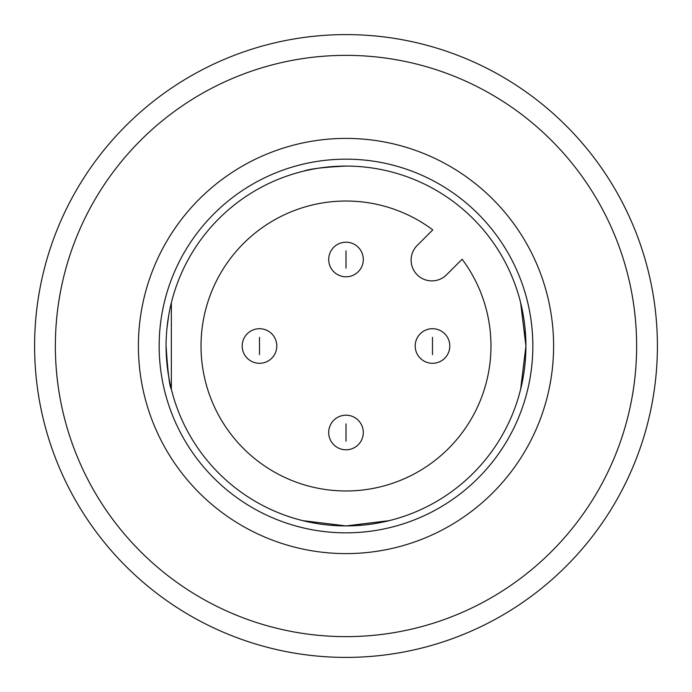 <?xml version="1.0" encoding="UTF-8"?>
<svg xmlns="http://www.w3.org/2000/svg" width="692" height="692" viewBox="0 0 692 692"><rect width="100%" height="100%" fill="white"/><g stroke="black" fill="none" stroke-linecap="round" stroke-linejoin="round"><path stroke-width="1.04" d="M171.356 302.75L171.356 389.25C169.575 386.681 167.819 372.279 166.08 346.043M166.98 328.043L168.753 315.085M346 166.08A179.92 179.92 0 0 1 501.812 435.96A179.92 179.92 0 0 1 190.188 435.96A179.92 179.92 0 0 1 346 166.08C323.596 167.213 309.462 168.9 303.589 171.149M346 34.6A311.4 311.4 0 0 1 615.681 501.7A311.4 311.4 0 0 1 76.319 501.7A311.4 311.4 0 0 1 346 34.6M346 55.36A290.64 290.64 0 0 1 597.698 491.32A290.64 290.64 0 0 1 94.302 491.32A290.64 290.64 0 0 1 346 55.36M302.75 520.644L346.017 525.92L389.25 520.644M362.444 525.167L346.467 525.92M520.644 389.25L525.92 345.983L520.644 302.75M525.167 329.556L525.92 345.533M346 138.4A207.6 207.6 0 0 1 525.79 449.8A207.6 207.6 0 0 1 166.21 449.8A207.6 207.6 0 0 1 346 138.4M346 159.16A186.84 186.84 0 0 1 507.807 439.42A186.84 186.84 0 0 1 184.193 439.42A186.84 186.84 0 0 1 346 159.16M446.556 274.802A20.76 20.76 0 0 1 417.198 274.802A20.76 20.76 0 0 1 417.198 245.444L432.777 229.865A144.974 144.974 0 0 0 204.33 315.223A144.974 144.974 0 0 0 376.777 487.67A144.974 144.974 0 0 0 462.135 259.223L446.556 274.802M346 242.2A17.3 17.3 0 0 1 363.3 259.5A17.3 17.3 0 0 1 346 276.8A17.3 17.3 0 0 1 328.7 259.5A17.3 17.3 0 0 1 346 242.2A17.3 17.3 0 0 1 363.3 259.5A17.3 17.3 0 0 1 346 276.8A17.3 17.3 0 0 1 328.7 259.5A17.3 17.3 0 0 1 346 242.2M432.5 328.7A17.3 17.3 0 0 1 449.8 346A17.3 17.3 0 0 1 432.5 363.3A17.3 17.3 0 0 1 415.2 346A17.3 17.3 0 0 1 432.5 328.7A17.3 17.3 0 0 1 449.8 346A17.3 17.3 0 0 1 432.5 363.3A17.3 17.3 0 0 1 415.2 346A17.3 17.3 0 0 1 432.5 328.7M346 415.2A17.3 17.3 0 0 1 363.3 432.5A17.3 17.3 0 0 1 346 449.8A17.3 17.3 0 0 1 328.7 432.5A17.3 17.3 0 0 1 346 415.2A17.3 17.3 0 0 1 363.3 432.5A17.3 17.3 0 0 1 346 449.8A17.3 17.3 0 0 1 328.7 432.5A17.3 17.3 0 0 1 346 415.2M259.5 328.7A17.3 17.3 0 0 1 276.8 346A17.3 17.3 0 0 1 259.5 363.3A17.3 17.3 0 0 1 242.2 346A17.3 17.3 0 0 1 259.5 328.7A17.3 17.3 0 0 1 276.8 346A17.3 17.3 0 0 1 259.5 363.3A17.3 17.3 0 0 1 242.2 346A17.3 17.3 0 0 1 259.5 328.7M346 268.15L346 250.85L346 268.15M432.5 354.65L432.5 337.35L432.5 354.65M346 441.15L346 423.85L346 441.15M259.5 354.65L259.5 337.35L259.5 354.65"/></g></svg>
